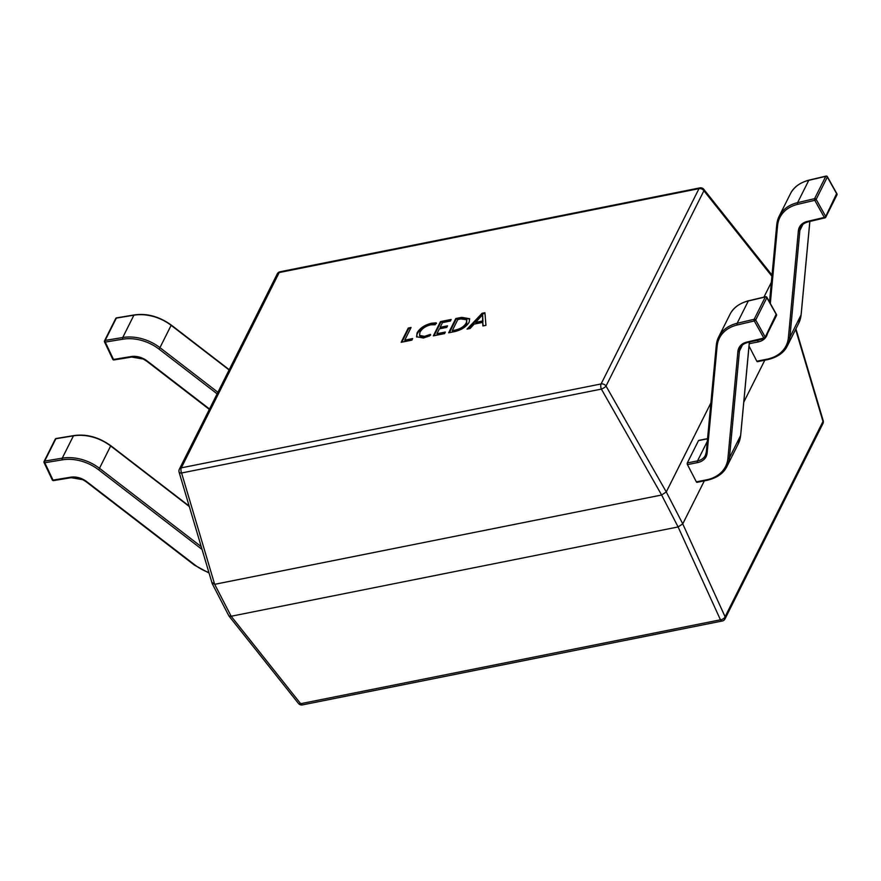 <?xml version="1.0" encoding="UTF-8"?>
<svg xmlns="http://www.w3.org/2000/svg" width="881" height="881" viewBox="0 0 881 881"><rect width="100%" height="100%" fill="white"/><g stroke="black" fill="none" stroke-linecap="round" stroke-linejoin="round"><path stroke-width="1.32" d="M430.391 334.373L429.609 335.936L423.387 338.007L416.581 336.751L417.087 332.93C419.752 328.217 424.576 324.99 431.536 323.239L436.183 322.82L435.225 324.726L430.776 324.803C425.468 326.179 421.867 328.657 419.962 332.258L419.521 335.375L424.554 336.366L430.391 334.373M454.354 331.663L448.649 332.798L455.796 318.548L461.71 317.369L469.606 318.713L469.177 322.127C466.313 326.873 461.369 330.056 454.354 331.663M484.924 312.722L485.949 325.342L482.887 325.959L482.766 322.38L474.121 324.109L470.113 328.503L467.051 329.12L482.105 313.284L484.924 312.722M445.346 332.049L444.564 333.613L433.331 335.859L440.467 321.609L451.193 319.462L450.411 321.025L442.493 322.611L440.148 327.303L447.548 325.827L446.766 327.391L439.355 328.866L436.921 333.734L445.346 332.049M412.649 338.579L411.868 340.143L401.141 342.291L408.277 328.04L411.086 327.479L404.731 340.165L412.649 338.579M771.36 282.294L763.926 297.139M710.89 402.936L666.278 491.939L682.764 523.876L704.326 480.861M743.784 402.132L764.796 360.208M179.096 472.172A4.042 1.674 -16.5 0 0 181.585 472.987A4.042 1.905 78.7 0 1 181.321 467.833L601.117 383.94L698.996 188.644L279.2 272.537L181.321 467.833A4.042 3.039 -153.4 0 0 179.35 469.221A4.042 4.042 0 0 0 179.096 472.172L212.2 583.585L228.906 615.951L231.141 616.26L678.084 526.948L682.753 523.898L725.096 616.755L822.986 421.448A4.042 1.674 -16.5 0 0 823.184 420.6L795.917 328.833M228.906 615.951L298.472 703.456A4.042 4.042 0 0 0 302.425 704.899L722.222 621.017A4.042 1.905 78.7 0 1 720.449 619.806L678.106 526.948L661.598 495.012L214.689 584.323L231.174 616.248L300.652 703.688L720.449 619.806A4.042 2.434 -24.5 0 0 725.096 616.755A4.042 3.039 -153.4 0 1 725.041 618.858L822.931 423.563A4.042 3.039 -153.4 0 0 822.986 421.448L795.631 329.406M661.598 495.012L666.278 491.939M298.472 703.456A4.042 1.96 -38.5 0 0 300.652 703.688A4.042 1.905 -101.3 0 0 302.425 704.899M771.921 276.293L703.908 190.748A4.042 1.96 -38.5 0 0 703.809 189.327L772.031 275.125M212.376 582.66L214.667 584.323L181.585 472.987L601.382 389.094A4.042 1.211 -29.6 0 0 606.029 386.054L666.278 491.961M483.195 325.893L482.766 322.38M468.207 328.888L482.436 313.922L482.105 313.284M482.436 313.922L484.979 313.416M475.608 322.402L475.938 323.041L482.942 321.642L482.623 314.748L475.608 322.402L482.612 321.003L482.623 314.748M482.942 321.642L482.612 321.003M482.777 316.323L482.447 315.684M449.376 332.655L456.127 319.186L455.796 318.548M456.127 319.186L462.04 318.008L461.71 317.369M462.04 318.008L469.738 319.043M452.25 330.672L452.581 331.311L455.554 330.716C460.961 329.483 464.661 327.038 466.677 323.36L466.787 319.781L460.917 318.933L457.823 319.55L452.25 330.672L455.224 330.078C460.631 328.844 464.331 326.399 466.346 322.721L466.787 319.781M466.677 323.36L466.346 322.721M455.554 330.716L455.224 330.078M434.047 335.716L440.797 322.248L440.467 321.609M440.797 322.248L450.808 320.244M447.163 326.609L440.467 327.941L440.148 327.303M444.96 332.831L437.251 334.373L436.921 333.734M416.779 337.06L417.087 332.93M417.418 333.569C420.083 328.855 424.906 325.629 431.866 323.878L431.536 323.239M431.866 323.878L436.513 323.459M419.521 335.375L419.852 336.013L424.884 337.005L424.554 336.366M424.884 337.005L430.721 335.011M401.857 342.147L408.608 328.679L408.277 328.04M408.608 328.679L410.7 328.261M412.253 339.372L405.062 340.804L404.731 340.165M757.671 361.452A1.211 0.573 -101.3 0 1 757.418 361.684A1.211 0.573 -101.3 0 1 756.823 361.21L767.032 359.173A39.193 29.525 -153.4 0 0 788.396 337.61L798.373 230.866A17.378 13.094 26.6 0 1 807.326 221.428L824.319 217.42L814.771 200.317L816.158 199.359A1.211 0.914 -153.4 0 0 814.595 198.654L825.783 176.332L808.78 180.341A40.405 30.439 -153.4 0 0 790.356 193.897C793.517 187.246 799.75 182.653 809.033 180.109A1.211 0.595 76.7 0 0 808.78 180.341L797.591 202.663L814.595 198.654A1.211 0.595 -103.3 0 0 814.771 200.317L797.768 204.326A39.193 29.525 -153.4 0 0 777.582 225.624L770.313 303.427M756.823 361.21L749.026 346.101M807.326 221.428A1.211 0.595 76.7 0 0 807.954 221.891L824.957 217.882A1.211 0.595 76.7 0 1 824.319 217.42L825.706 216.462L836.609 193.633M827.347 177.037L827.369 176.685A1.211 1.211 0 0 0 826.037 176.101A1.211 0.595 76.7 0 0 825.783 176.332A1.211 0.914 -153.4 0 1 827.347 177.037L816.158 199.359L825.706 216.462A1.211 0.914 -153.4 0 1 825.761 217.244L836.95 194.921A1.211 0.914 -153.4 0 0 836.917 194.172L827.347 177.037M697.201 482.105A1.211 0.573 -101.3 0 1 696.948 482.336A1.211 0.573 -101.3 0 1 696.353 481.852L706.573 479.815A39.193 29.525 -153.4 0 0 727.926 458.263L737.904 351.508A17.378 13.094 26.6 0 1 746.857 342.07L763.849 338.062L754.301 320.959L755.689 320.012A1.211 0.914 -153.4 0 0 754.158 319.296L765.314 296.974L748.321 300.983A40.405 30.439 -153.4 0 0 729.886 314.55C733.058 307.898 739.28 303.295 748.575 300.751A1.211 0.595 76.7 0 0 748.321 300.983L737.133 323.305L754.125 319.296A1.211 0.914 -153.4 0 0 754.125 319.296A1.211 0.595 -103.3 0 0 754.301 320.959L737.298 324.968A39.193 29.525 -153.4 0 0 717.112 346.266L707.135 453.01A17.378 13.094 26.6 0 1 697.664 462.569L687.455 464.617A1.211 0.573 -101.3 0 1 687.312 462.943L698.501 440.621A1.211 0.573 -101.3 0 1 698.765 440.39A1.211 0.573 -101.3 0 1 699.085 440.5M696.353 481.852L687.455 464.617M746.857 342.07A1.211 0.595 76.7 0 0 747.484 342.533L764.488 338.535A1.211 0.595 76.7 0 1 763.849 338.062L765.237 337.115L776.15 314.275M766.877 297.679L766.899 297.338A1.211 1.211 0 0 0 765.567 296.743A1.211 0.595 76.7 0 0 765.314 296.974A1.211 0.914 -153.4 0 1 766.877 297.679L755.689 320.012L765.237 337.115A1.211 0.914 -153.4 0 1 765.292 337.897L776.48 315.574A1.211 0.914 -153.4 0 0 776.447 314.814L766.877 297.679M112.79 358.919A1.211 0.573 -25.4 0 0 112.757 359.272A1.211 0.573 -25.4 0 0 113.495 359.459L131.06 356.563A17.378 13.094 26.6 0 1 147.171 361.001L209.524 409.015M229.104 369.954L171.377 325.507A40.405 30.439 -153.4 0 0 133.912 315.189L116.347 318.096L105.158 340.418A1.211 0.914 26.6 0 0 104.553 341.564A1.211 0.573 -25.4 0 0 104.52 341.905A1.211 0.573 -25.4 0 0 105.257 342.092L113.495 359.459A1.211 0.551 -99.4 0 0 114.045 359.944A1.211 0.551 -99.4 0 0 114.31 359.712M52.32 479.572A1.211 0.573 -25.4 0 0 52.287 479.914A1.211 0.573 -25.4 0 0 53.025 480.112L70.59 477.205A17.378 13.094 26.6 0 1 86.701 481.643L194.701 564.809A39.193 29.525 -153.4 0 0 208.907 572.529M189.294 506.52L110.918 446.16A40.405 30.439 -153.4 0 0 73.442 435.842L55.877 438.738L44.689 461.071A1.211 0.914 26.6 0 0 44.083 462.206A1.211 0.573 -25.4 0 0 44.05 462.547A1.211 0.573 -25.4 0 0 44.788 462.745L53.025 480.112A1.211 0.551 -99.4 0 0 53.576 480.597A1.211 0.551 -99.4 0 0 53.84 480.365M661.631 495.012L601.382 389.094A4.042 1.905 -101.3 0 1 601.117 383.94A4.042 3.039 -153.4 0 1 606.029 386.054L703.908 190.748A4.042 3.039 -153.4 0 0 698.996 188.644A4.042 1.905 78.7 0 1 699.855 187.873L280.059 271.766A4.042 4.042 0 0 0 277.24 273.914L179.35 469.221M277.24 273.914A4.042 3.039 -153.4 0 1 279.2 272.537A4.042 1.905 -101.3 0 1 280.059 271.766M802.91 224.402L799.882 230.448L789.905 337.192A40.405 30.439 26.6 0 1 787.526 345.583L798.715 323.261A40.405 30.439 -153.4 0 0 801.093 314.869L789.905 337.192A1.211 0.76 5.3 0 1 788.396 337.61M807.954 221.891C804.133 223.058 801.754 224.798 800.84 227.089A16.166 12.18 -153.4 0 0 799.882 230.448A1.211 0.76 5.3 0 1 798.373 230.866M777.582 225.624A1.211 0.76 -174.7 0 1 776.789 224.622A40.405 30.439 26.6 0 1 779.167 216.23A40.405 30.439 26.6 0 1 797.591 202.663A1.211 0.595 -103.3 0 0 797.768 204.326M801.126 314.506A1.211 0.76 5.3 0 1 801.093 314.869L809.826 221.45M769.542 302.062L776.756 224.985M752.561 341.343L758.001 340.253A16.166 12.18 -153.4 0 0 760.688 339.427M764.983 338.282A17.378 13.094 26.6 0 1 758.134 341.927A1.211 0.573 -101.3 0 1 758.001 340.253L758.112 340.033M767.395 333.712A17.378 13.094 26.6 0 1 765.226 338.018M758.134 341.927L749.246 343.7M767.032 359.173A1.211 0.573 78.7 0 0 767.626 359.646L757.418 361.684M809.364 180.198A1.211 0.595 76.7 0 0 809.033 180.109L826.037 176.101M825.211 217.651A1.211 0.914 -153.4 0 0 825.761 217.244A1.211 1.211 0 0 1 824.957 217.882A1.211 0.595 76.7 0 0 825.211 217.651M742.452 345.055L739.423 351.09L729.435 457.834A40.405 30.439 26.6 0 1 727.056 466.236L738.245 443.903A40.405 30.439 -153.4 0 0 740.624 435.511L729.435 457.834A1.211 0.76 5.3 0 1 727.926 458.263M747.484 342.533C743.663 343.711 741.284 345.44 740.37 347.731A16.166 12.18 -153.4 0 0 739.423 351.09A1.211 0.76 5.3 0 1 737.904 351.508M717.112 346.266A1.211 0.76 -174.7 0 1 716.319 345.264A40.405 30.439 26.6 0 1 718.698 336.872A40.405 30.439 26.6 0 1 737.133 323.305A1.211 0.595 -103.3 0 0 737.298 324.968M740.657 435.148A1.211 0.76 5.3 0 1 740.624 435.511L749.357 342.092M707.135 453.01A1.211 0.76 -174.7 0 1 706.342 452.008L716.286 345.627M687.312 462.943L697.532 460.906A16.166 12.18 -153.4 0 0 705.384 455.367A16.166 12.18 -153.4 0 0 706.298 452.36M697.664 462.569A1.211 0.573 -101.3 0 1 697.532 460.906L707.289 441.425M707.542 438.815L698.501 440.621M706.573 479.815A1.211 0.573 78.7 0 0 707.168 480.288L696.948 482.336M748.894 300.839A1.211 0.595 76.7 0 0 748.575 300.751L765.567 296.743M764.741 338.304A1.211 0.914 -153.4 0 0 765.292 337.897A1.211 1.211 0 0 1 764.488 338.535A1.211 0.595 76.7 0 0 764.741 338.304M115.719 318.515A1.211 0.914 26.6 0 1 116.347 318.096A1.211 0.551 80.6 0 1 116.6 317.865A1.211 1.211 0 0 0 115.719 318.515L104.531 340.837A1.211 1.211 0 0 0 104.52 341.905L112.757 359.272A1.211 1.211 0 0 0 114.045 359.944L131.61 357.047A1.211 0.551 -99.4 0 1 131.06 356.563M217.133 393.84L159.164 349.206A39.193 29.525 -153.4 0 0 122.822 339.196L105.257 342.092A1.211 0.551 -99.4 0 1 105.158 340.418L122.723 337.522A40.405 30.439 26.6 0 1 160.188 347.83L217.915 392.287M134.496 315.101A1.211 0.551 80.6 0 0 134.176 314.958A1.211 0.551 80.6 0 0 133.912 315.189L122.723 337.522A1.211 0.551 -99.4 0 0 122.822 339.196M171.068 325.452L159.164 349.206M131.875 356.816A1.211 0.551 -99.4 0 1 131.61 357.047L143.251 359.03L146.786 361.243L209.337 409.401M116.92 317.997A1.211 0.551 80.6 0 0 116.6 317.865L134.176 314.958C146.929 313.096 159.351 316.51 171.454 325.199L229.236 369.701M55.25 439.167A1.211 0.914 26.6 0 1 55.877 438.738A1.211 0.551 80.6 0 1 56.142 438.507A1.211 1.211 0 0 0 55.25 439.167L44.061 461.49A1.211 1.211 0 0 0 44.05 462.547L52.287 479.914A1.211 1.211 0 0 0 53.576 480.597L71.152 477.689A1.211 0.551 -99.4 0 1 70.59 477.205M202.046 549.436L98.705 469.848A39.193 29.525 -153.4 0 0 62.353 459.838L44.788 462.745A1.211 0.551 -99.4 0 1 44.689 461.071L62.254 458.164A40.405 30.439 26.6 0 1 99.729 468.483L201.22 546.638M74.026 435.754A1.211 0.551 80.6 0 0 73.707 435.61A1.211 0.551 80.6 0 0 73.442 435.842L62.254 458.164A1.211 0.551 -99.4 0 0 62.353 459.838M110.599 446.094L98.705 469.848M71.405 477.458A1.211 0.551 -99.4 0 1 71.152 477.689L82.781 479.671L86.327 481.885L194.327 565.062L209.061 573.035M56.461 438.65A1.211 0.551 80.6 0 0 56.142 438.507L73.707 435.61C86.459 433.738 98.892 437.152 110.984 445.852L189.162 506.046M822.931 423.563A4.042 4.042 0 0 0 823.184 420.6M722.222 621.017A4.042 4.042 0 0 0 725.041 618.858M703.809 189.327A4.042 4.042 0 0 0 699.855 187.873M769.52 302.007L776.734 224.798L779.167 216.23L790.356 193.897M809.859 221.439L801.148 314.693L798.715 323.261M767.626 359.646C777.582 357.245 784.222 352.565 787.526 345.583M836.95 194.921A1.211 1.211 0 0 0 836.928 193.787L827.369 176.685M705.384 455.367L706.287 452.195L716.264 345.44L718.698 336.872L729.886 314.55M749.401 342.092L740.679 435.335L738.245 443.903M707.553 438.628L698.765 440.39M707.168 480.288C717.123 477.887 723.753 473.207 727.056 466.236M776.48 315.574A1.211 1.211 0 0 0 776.458 314.44L766.899 297.338"/></g></svg>

